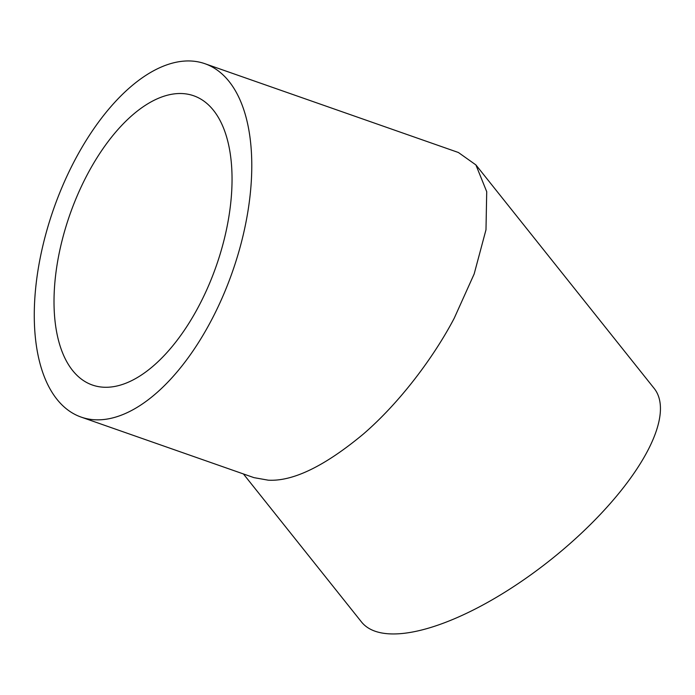 <?xml version="1.0" encoding="UTF-8"?>
<svg xmlns="http://www.w3.org/2000/svg" width="695" height="695" viewBox="0 0 695 695"><rect width="100%" height="100%" fill="white"/><g stroke="black" fill="none" stroke-linecap="round" stroke-linejoin="round"><path stroke-width="1.04" d="M223.286 242.981A153.239 77.562 -70.7 0 0 193.697 95.771A153.239 77.562 -70.7 0 0 62.776 237.812A153.239 77.562 -70.7 0 0 92.365 385.021A153.239 77.562 -70.7 0 0 223.286 242.981M241.078 243.554A187.224 94.763 109.3 0 1 81.124 417.087A187.224 94.763 109.3 0 1 44.975 237.238A187.224 94.763 109.3 0 1 204.929 63.705A187.224 94.763 109.3 0 1 241.078 243.554M81.124 417.087L253.953 477.639L268.279 480.184C292.995 481.557 324.695 466.18 363.355 434.054C400.042 402.414 433.932 356.952 454.226 318.223L474.164 273.969L485.987 229.767L486.717 191.681L475.901 164.915L458.405 152.5L204.929 63.705M475.901 164.915L654.212 388.47A187.224 69.37 141.4 0 1 580.021 534.524A187.224 69.37 141.4 0 1 390.894 633.909A187.224 69.37 141.4 0 1 361.487 621.964L243.415 473.947"/></g></svg>
